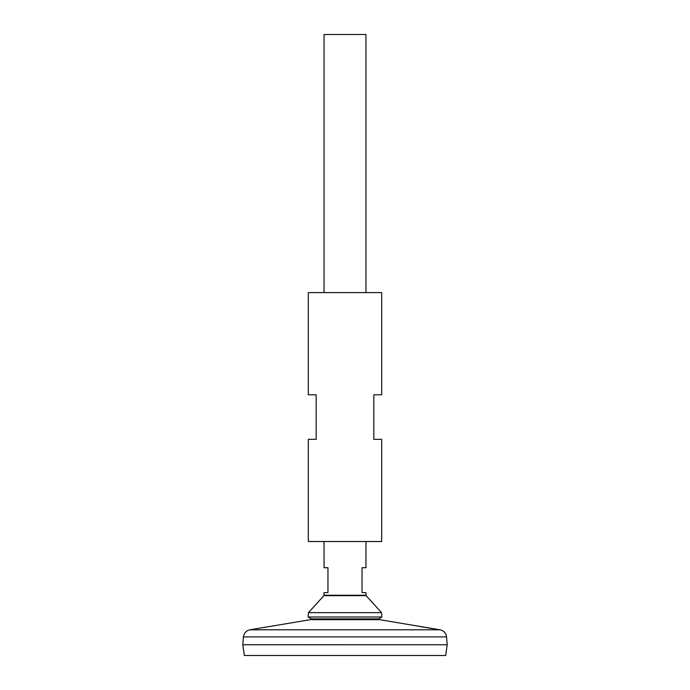 <?xml version="1.0" encoding="UTF-8"?>
<svg xmlns="http://www.w3.org/2000/svg" width="690" height="690" viewBox="0 0 690 690"><rect width="100%" height="100%" fill="white"/><g stroke="black" fill="none" stroke-linecap="round" stroke-linejoin="round"><path stroke-width="1.03" d="M381.682 292.595L308.318 292.595L308.318 394.784L316.175 394.784L316.175 439.332L308.318 439.332L308.318 541.521L381.682 541.521L381.682 439.332L373.825 439.332L373.825 394.784L381.682 394.784L381.682 292.595M271.343 626.296L272.843 626.02M273.982 625.804L274.499 625.701M275.232 625.563L253.541 629.194M417.045 625.994L415.561 625.718M275.293 625.554L310.414 619.672L379.586 619.672L440.013 629.789L249.987 629.789L253.325 629.228M435.485 629.047L434.864 628.961M434.088 628.84L433.165 628.702M431.75 628.486L425.342 627.46M423.738 627.193L422.573 626.986M421.349 626.779L419.408 626.434M243.458 636.896L242.811 644.753L244.32 655.5L445.68 655.5L447.189 644.779L242.811 644.753L447.189 644.779L446.542 636.896L243.458 636.896C244.01 633.041 246.192 630.669 249.987 629.789M378.646 618.904L311.354 618.904L308.145 616.998L381.855 616.998L378.646 618.904M308.464 612.642L323.869 595.677L366.131 595.677L381.536 612.642L308.464 612.642L308.145 616.998M365.959 292.595L365.959 34.5L324.041 34.5L324.041 292.595M324.041 541.521L324.041 567.723L327.966 567.723L327.966 592.615L324.041 592.615L324.041 595.237L365.959 595.237L366.131 595.677M365.959 595.237L365.959 592.615L362.034 592.615L362.034 567.723L365.959 567.723L365.959 541.521M446.542 636.896C445.99 633.041 443.808 630.669 440.013 629.789M379.586 619.672L377.283 618.904M310.414 619.672L312.717 618.904M381.536 612.642L381.855 616.998M323.869 595.677L324.041 595.237"/></g></svg>
